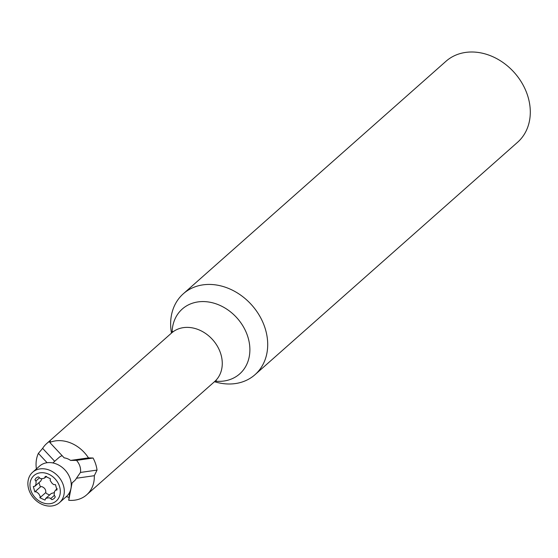 <?xml version="1.0" encoding="UTF-8"?>
<svg xmlns="http://www.w3.org/2000/svg" width="558" height="558" viewBox="0 0 558 558"><rect width="100%" height="100%" fill="white"/><g stroke="black" fill="none" stroke-linecap="round" stroke-linejoin="round"><path stroke-width="0.84" d="M38.948 482.656L40.134 486.213L40.657 486.709L41.808 486.611C44.752 487.825 46.063 489.826 45.728 492.616L46.83 493.746L49.62 494.974M51.273 493.516L54.189 492.637M41.934 478.708L40.699 481.108M45.728 492.616L39.897 497.778L44.996 500.094L45.777 498.392L48.379 497.806L49.983 498.022L51.775 499.577L52.515 499.522L54.265 498.42L55.298 496.983L54.154 494.876L54.482 491.647L55.591 490.154L56.951 490.008L55.458 484.644L53.708 484.602L52.194 483.458L50.178 480.536L50.394 478.736L45.337 476.365M39.897 497.778L40.19 496.313L38.628 493.621L36.354 491.821L34.826 491.87L33.34 486.506L34.826 486.297L35.921 484.532L36.124 481.596L34.938 479.727L36.158 477.976L37.888 476.964L38.558 476.957L40.357 478.513L42.052 478.708L44.507 478.122L45.296 476.42M40.839 472.738A16.9 13.671 -131.5 0 0 34.694 497.073A16.9 13.671 -131.5 0 0 59.901 494.96A16.9 13.671 -131.5 0 0 40.839 472.738M40.929 468.797A20.283 16.405 -131.5 0 0 32.65 472.228A20.283 16.405 -131.5 0 0 33.808 498.294A20.283 16.405 -131.5 0 0 59.532 502.605A20.283 16.405 -131.5 0 0 61.533 481.01A20.283 16.405 -131.5 0 0 40.929 468.797M59.532 502.605L66.5 496.439A20.283 16.405 -131.5 0 0 68.501 474.844A20.283 16.405 -131.5 0 0 47.897 462.631A20.283 16.405 -131.5 0 0 39.618 466.063L32.65 472.228M171.473 333.098L171.404 332.68A54.049 43.726 48.5 0 1 183.345 293.745A54.049 43.726 48.5 0 1 251.916 305.233A54.049 43.726 48.5 0 1 254.999 374.69A54.049 43.726 48.5 0 1 232.93 383.848A54.049 43.726 48.5 0 1 214.9 381.818L214.488 381.7M254.999 374.69L517.594 142.255A54.049 43.726 -131.5 0 0 522.916 84.711A54.049 43.726 -131.5 0 0 468.002 52.152A54.049 43.726 -131.5 0 0 445.94 61.31L183.345 293.745M36.403 468.908A32.448 26.254 48.5 0 1 38.376 453.375L42.631 448.374A32.448 26.254 -131.5 0 1 46.656 443.582A32.448 26.254 -131.5 0 1 50.339 440.96L49.767 442.431A32.448 26.254 48.5 0 1 88.471 457.881L93.081 458.02A32.448 26.254 -131.5 0 1 97.043 470.087L94.309 475.702A32.448 26.254 48.5 0 1 86.699 494.813A32.448 26.254 48.5 0 1 73.454 500.303A32.448 26.254 48.5 0 1 68.732 500.282L69.799 492.01M66.263 496.648A32.448 26.254 -131.5 0 0 68.787 497.241M52.843 462.938L58.981 457.504A13.859 11.209 48.5 0 1 62.14 455.677M49.767 442.431L64.17 457.853A13.859 11.209 48.5 0 1 70.601 460.42L76.502 460.378A13.859 11.209 48.5 0 1 80.457 472.445L76.439 478.241A13.859 11.209 48.5 0 1 74.374 480.891L71.215 483.688M42.631 448.374L54.698 461.292M93.081 458.02L76.502 460.378M97.043 470.087L80.457 472.445M94.309 475.702L76.439 478.241M72.08 482.928L68.732 500.282M70.601 460.42L88.471 457.881M47.102 462.715L38.376 453.375M71.257 484.435L71.438 483.493M54.377 495.378L50.834 498.517M57.188 488.871L55.8 490.105M46.356 476.344L45.01 477.529M39.388 477.913L35.845 481.045M40.657 486.709L34.826 491.87M172.094 332.505A43.315 35.042 48.5 0 1 207.716 301.878A43.315 35.042 48.5 0 1 249.217 342.382A43.315 35.042 48.5 0 1 222.014 381.233A43.315 35.042 48.5 0 1 215.151 381.149M172.827 331.515L171.627 332.966A32.448 26.254 48.5 0 1 212.793 339.864A32.448 26.254 48.5 0 1 214.642 381.56L216.225 380.549M45.554 498.573L51.385 493.411M57.181 488.717L55.514 490.196M44.849 477.836L46.502 476.379M34.994 486.158L40.832 480.989M86.699 494.813L214.642 381.56M46.656 443.582L171.627 332.966"/></g></svg>
